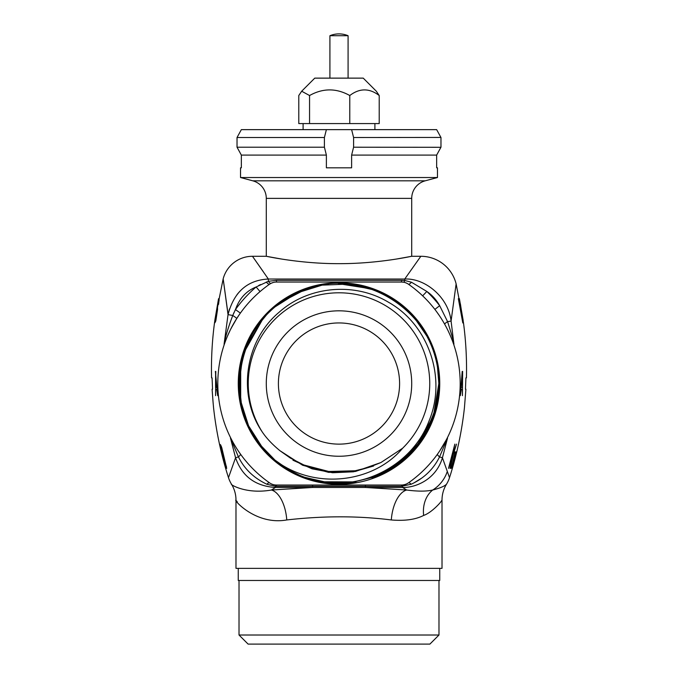 <?xml version="1.0" encoding="UTF-8"?>
<svg xmlns="http://www.w3.org/2000/svg" width="678" height="678" viewBox="0 0 678 678"><rect width="100%" height="100%" fill="white"/><g stroke="black" fill="none" stroke-linecap="round" stroke-linejoin="round"><path stroke-width="1.02" d="M263.31 271.725L252.462 256.284L266.284 256.284L266.284 198.383L411.716 198.383L411.716 256.284C412.733 255.996 378.595 263.81 339.034 263.657C299.507 263.827 265.259 256.004 266.284 256.284L281.277 258.996M396.732 258.996L411.716 256.284L420.835 256.284A36.358 36.358 -88.6 0 1 456.125 283.887L463.167 320.372L459.404 298.701M411.716 198.383A18.179 18.179 0 0 1 425.191 180.823L437.471 177.526L240.529 177.526L252.809 180.823L425.191 180.823M266.284 198.383A18.179 18.179 0 0 0 252.809 180.823M443.488 322.143L444.692 324.228A6.06 0.898 -29.3 0 1 447.59 321.652C451.794 334.864 453.904 342.398 453.929 344.255L451.082 321.084C448.539 297.32 425.114 277.929 404.741 279.031L420.835 256.284M456.125 283.887L451.082 321.084L447.59 321.652L439.666 305.693A127.252 127.252 0 0 0 426.826 291.455L411.47 282.226L404.741 280.489L401.52 280.345L276.48 280.345L268.361 281.302L256.115 286.98C246.241 290.964 239.351 298.498 235.452 309.575L232.749 315.482L228.037 314.617L223.164 278.861A30.298 30.298 0 0 1 252.462 256.284L268.361 279.031C247.419 280.082 233.969 291.938 228.037 314.617L229.486 308.922M239.114 314.906L235.58 320.355M232.851 315.236L232.749 315.482A6.06 0.441 -147.6 0 1 236.724 318.524L230.927 328.694M240.385 313.1L235.452 309.575A127.252 127.252 0 0 1 256.115 286.98L260.064 291.582M399.596 383.536A60.596 60.596 0 0 1 339 444.132A60.596 60.596 0 0 1 278.404 383.536A60.596 60.596 0 0 1 339 322.94A60.596 60.596 0 0 1 399.596 383.536M266.284 383.536A72.716 72.716 0 0 1 339 310.821A72.716 72.716 0 0 1 411.716 383.536A72.716 72.716 0 0 1 339 456.252A72.716 72.716 0 0 1 266.284 383.536M262.157 431.81C266.378 438.115 272.31 444.421 279.963 450.726L290.396 458.082L303.863 464.981L328.728 471.473L355.153 470.769L369.01 467.312L380.951 462.523L402.639 448.226A90.742 90.742 0 0 0 408.105 324.728A90.742 90.742 0 0 0 285.319 310.38A90.742 90.742 0 0 0 262.157 431.81C237.224 395.393 244.589 341.068 279.15 312.211C308.295 286.091 354.619 281.692 388.647 302.346C428.521 324.694 447.039 378.095 428.996 421.055C412.707 464.65 362.069 491.736 315.973 480.677A99.835 99.835 0 0 1 262.488 447.658L248.597 425.877L240.741 401.173M373.595 466.015L353.484 471.795L332.584 472.744L312.033 468.812L292.955 460.218M380.951 462.523L355.535 471.439L328.618 472.371L302.642 465.252L279.963 450.726M402.639 448.226C373.459 483.1 314.05 490.389 274.827 460.015L266.649 452.328M425.53 433.335L435.445 409.309L438.835 383.536C441.471 316.88 366.578 264.445 304.837 289.735C234.283 311.812 216.096 415.19 274.827 460.015L266.344 452.006M433.403 416.012L438.835 383.536L435.954 407.317L427.487 429.759L414.055 449.361L396.02 465.489L374.705 476.761L351.679 482.558L327.686 482.728L304.566 477.244M288.904 469.888L274.751 459.947M240.198 397.859L239.165 383.536L240.69 366.188L240.682 400.876M244.241 352.119L262.717 319.143M275.115 306.82L297.388 292.794L322.126 285.141L348.034 284.116L373.358 289.803M389.053 297.159L403.24 307.117M432.784 349.331L433.022 349.967M350.085 284.328L350.111 284.328C352.585 284.624 352.585 284.624 350.085 284.328C352.585 284.624 352.585 284.624 350.085 284.328M275.149 460.286L260.072 444.675L248.716 426.131L241.563 405.249L239.165 383.536L240.961 364.713M338.576 283.709L370.027 288.65M388.477 296.828L402.986 306.905M415.411 319.296L426.776 335.991M437.488 367.205L438.835 383.536A99.835 99.835 0 0 0 351.679 284.514M351.238 284.463A99.835 99.835 0 0 0 350.772 284.404M328.457 284.268A99.835 99.835 0 0 0 327.338 284.387M415.758 447.378L396.232 465.337L372.671 477.515A99.835 99.835 0 0 0 438.835 383.536L434.157 413.741L420.453 441.259L399.173 463.193L372.036 477.744M354.272 482.194L329.533 482.922L305.447 477.558M299.617 475.278L289.582 470.278M260.81 321.474L245.182 349.416A99.835 99.835 0 0 1 304.854 289.726L281.412 301.99M240.69 400.893L248.512 425.699L262.471 447.641M355.975 481.914A99.835 99.835 0 0 1 321.228 481.778L355.967 481.914M252.555 433.479A99.835 99.835 0 0 1 244.97 350.001M439.742 383.536A100.742 100.742 0 0 1 339 484.278A100.742 100.742 0 0 1 238.258 383.536A100.742 100.742 0 0 1 339 282.794A100.742 100.742 0 0 1 439.742 383.536M266.479 480.643L269.539 482.846A12.119 12.119 0 0 0 276.48 485.033L401.52 485.033A12.119 12.119 0 0 0 408.461 482.846L406.614 483.914M231.537 439.564L230.469 438.081L238.444 456.887C244.309 468.871 253.775 477.99 266.835 484.245A6.06 1.703 125 0 1 269.539 482.846A121.193 121.193 0 0 1 269.539 284.226A12.119 12.119 0 0 1 276.48 282.04L401.52 282.04A12.119 12.119 0 0 1 408.461 284.226A121.193 121.193 0 0 1 408.461 482.846A6.06 1.703 55 0 1 411.173 484.245C424.021 478.295 433.479 469.184 439.547 456.913A6.06 1.093 35.7 0 1 437.454 454.209L437.378 454.311M270.598 483.507L271.658 484.033M272.056 484.194L272.844 484.473M266.835 484.245L275.463 486.287A6.06 0.432 93.2 0 1 275.802 485.016L276.48 485.033L276.48 486.304L401.52 486.304L411.173 484.245M213.57 407.775L213.053 402.105L213.57 407.775C216.189 431.572 221.155 454.87 228.486 477.651L235.571 457.735C241.961 476.261 255.259 486.168 275.463 487.465L275.463 486.287L276.48 486.304M401.52 486.304L401.52 485.033L402.215 485.016A6.06 0.449 86.7 0 1 402.571 486.287L402.571 487.465C415.682 487.821 436.039 479.465 442.429 457.76L447.531 438.081L446.683 439.149M404.376 484.694L406.402 484.007M411.656 480.541L414.444 478.38M414.724 478.16L416.699 476.549M416.894 476.38L419.131 474.456M419.512 474.125L421.267 472.532M424.733 469.193L425.386 468.54M427.437 466.396L427.988 465.811M429.369 464.286L431.259 462.125M433.208 459.777L435.251 457.184M442.997 321.304L441.268 318.507M439.386 315.643L437.285 312.626M419.97 293.362L417.309 291.04M414.428 288.684L413.758 288.15M411.419 286.362L413.512 287.955M438.649 452.514L439.641 451.048M439.759 450.878L446.582 439.336M452.243 340.373L451.099 337.474M451.065 337.398L450.582 336.237M450.345 335.686L448.556 331.72M448.175 330.923L447.438 329.423M446.149 326.923L444.7 324.245M453.929 344.255L453.124 342.763M422.648 295.837L426.826 291.455C432.106 295.066 436.386 299.812 439.666 305.693L434.869 309.397M411.47 282.226A6.06 1.475 -55 0 1 408.461 284.226M406.876 283.294L405.495 282.709M273.124 282.514L271.073 283.319A6.06 1.763 -116.5 0 1 268.361 281.302L268.361 279.031L404.741 279.031L404.741 280.489A6.06 1.025 -79.8 0 1 403.664 282.234L403.588 282.218M403.664 282.234L401.52 282.04L401.52 280.345M272.742 282.633L273.819 282.336M271.073 283.319L269.539 284.226A6.06 1.568 -125 0 1 266.225 282.014M237.868 450.319L240.605 454.285M242.749 457.184L244.843 459.845M244.995 460.023L246.885 462.294M248.029 463.616L248.979 464.676M253.394 469.32L254.962 470.863M255.665 471.532L257.377 473.117M258.004 473.685L260.479 475.854M262.827 477.804L263.403 478.261M267.717 285.523L265.903 286.87M265.513 287.167L265.047 287.531M264.056 288.294L262.132 289.845M235.122 321.109L230.528 329.5M230.461 329.618L227.74 335.491M227.723 335.517L224.071 344.255L228.037 314.617L227.427 309.676M232.054 440.556L232.647 441.649M234.046 444.132L234.732 445.31M234.851 445.505L236.741 448.582M236.961 448.921L237.741 450.124M230.469 438.081L235.571 457.735L238.444 456.887A6.06 1.093 144.3 0 0 240.529 454.192L242.656 457.057M286.769 519.95A30.298 15.314 -95.3 0 0 271.412 490.025L275.463 487.465L312.6 487.465L271.412 490.025C245.444 494.618 229.342 483.88 231.512 484.228A30.298 30.298 1 0 1 235.986 500.084L235.986 568.359L442.014 568.359L442.014 500.084C440.98 502.44 431.183 512.924 423.648 515.424C415.614 519.568 404.834 521.085 391.308 519.958C358.23 515.78 323.389 515.78 286.769 519.95C255.852 525.535 232.995 499.389 235.986 500.084A30.298 30.298 1 0 0 231.512 484.228A30.298 30.298 -140.1 0 1 228.486 477.651M446.48 484.236L446.488 484.228C444.471 486.253 439.895 488.168 432.767 489.982C426.665 491.474 417.979 491.499 406.69 490.033L365.4 487.465L402.571 487.465L406.69 490.033A30.298 15.331 -84.7 0 0 391.308 519.958M404.91 484.55L402.774 484.973M421.394 478.304L414.089 482.804M433.564 459.337L433.225 459.76M430.318 463.218L429.106 464.583M424.759 469.176L424.292 469.634M418.258 475.219L417.758 475.651M415.928 477.185L414.995 477.948M441.005 448.972L440.683 449.48M410.376 285.591L411.08 286.108M439.802 316.262L440.903 317.94M448.666 331.957L449.336 333.406M450.014 334.924L450.328 335.652M450.751 336.635L451.04 337.339M451.184 337.695L451.633 338.814M451.777 339.178L452.175 340.203M464.43 407.775L465.905 389.206L464.43 407.775C461.811 431.572 456.845 454.87 449.514 477.651L442.429 457.76L439.547 456.913L447.531 438.081M460.328 303.863L463.498 322.94C465.913 341.178 466.888 359.484 466.439 377.866L465.913 377.866L465.455 389.206L465.905 389.206M461.04 388.587L461.023 389.469M460.387 303.863L463.354 322.94L459.328 298.701M462.803 322.94L458.345 298.701L462.481 319.846L459.226 298.701L462.981 322.94M462.633 371.417L462.43 395.655L462.362 389.469L461.303 389.469L460.294 395.655L462.21 371.417M455.048 451.87L452.251 464.761L456.065 451.87L451.311 468.371L455.26 451.87M449.955 468.371L452.54 456.514L448.522 468.371L454.845 444.132L452.319 455.997L456.514 444.132L453.438 453.929L450.311 468.371M452.167 467.854L456.455 451.87L452.404 467.854M461.472 387.409L462.421 387.409L462.404 373.485L461.15 387.409M433.598 489.804L434.022 489.711M441.446 500.898L441.92 500.22M446.488 484.228A30.298 30.298 -1.5 0 0 442.014 500.084A30.298 30.298 -1.5 0 1 446.488 484.228A30.298 30.298 -36.1 0 0 449.514 477.651M423.597 515.441L423.648 515.424A30.298 24.4 -109.6 0 1 432.767 489.982A33.697 32.527 -38.9 0 0 447.251 471.583M240.682 366.205L239.207 380.638M240.758 401.283L243.758 413.461M249.648 428.055L250.852 430.394M251.08 430.827L259.657 444.132M259.793 444.302L261.191 446.09M391.104 468.693L416.834 446.056L433.395 416.038M249.606 339.102L249.843 338.627M257.293 326.177L266.462 314.948M268.581 312.77L272.209 309.338M275.666 306.363L276.353 305.803M277.166 305.159L279.107 303.668M286.438 298.667L289.15 297.049M438.835 383.536L437.48 399.901M417.995 444.582L406.792 456.828M404.673 458.726L397.316 464.566M393.579 467.125L391.494 468.447M271.353 456.955L269.768 455.463M251.224 431.098L250.928 430.538M257.047 440.547L255.877 438.835M250.055 428.869L249.385 427.538M240.317 398.656L239.165 383.536L240.529 367.12M233.266 314.236L234.13 312.287M234.91 310.651L235.325 309.812M238.495 315.812L239.08 314.965M237.037 294.566L239.334 291.887M266.776 279.082L268.022 279.039M258.581 285.565L260.522 284.557M261.784 290.125L263.547 288.701M271.183 283.26L272.09 282.862M417.995 291.633L414.402 288.659M236.681 448.489L235.851 447.158M235.588 446.734L234.952 445.675M234.639 445.149L234.113 444.251M232.588 441.539L232.096 440.624M228.367 334.059L228.808 333.084M230.69 329.161L231.012 328.533M232.012 326.601L232.308 326.05M227.367 309.219L223.401 280.472M213.053 402.105L212.095 389.206L213.062 402.105M223.164 278.861L214.994 319.33L218.545 298.701L214.655 321.677C212.138 340.331 211.104 359.06 211.561 377.866L212.087 377.866L212.545 389.206L212.095 389.206M214.655 321.677L215.096 318.618M215.367 371.417L217.706 395.655L216.697 389.469L215.638 389.469L215.57 395.655L215.79 371.417M216.528 387.409L215.596 373.485L215.579 387.409L216.85 387.409M221.087 447.226L225.952 465.794L221.087 447.226M215.757 317.27L215.485 320.363L216.019 318.813L217.231 310.049L215.757 317.27M221.748 451.353L220.494 444.649L221.782 447.743L226.698 468.371L221.867 451.353M224.91 465.794L219.647 444.132L226.062 468.371L224.91 465.794L225.63 465.794M218.757 298.701L214.731 322.94L218.68 298.701M215.807 316.236L219.189 298.701L218.562 304.38L218.486 301.795L216.858 310.049L217.528 307.473L217.553 309.532L215.816 320.88L215.121 322.423L215.901 316.236M220.706 446.2L221.333 446.2M225.799 466.311L226.452 466.311M218.57 300.769L219.138 300.769M215.231 320.88L215.816 320.88M232.749 315.482C224.435 337.644 225.037 341.424 224.071 344.255M266.191 483.931L263.564 482.6M257.538 478.931L254.835 476.956M236.597 500.949L237.317 501.932M312.6 485.033L312.6 487.465L365.4 487.465L365.4 485.033M238.258 568.359L238.258 580.478L439.742 580.478L439.742 568.359M438.98 635.015L239.02 635.015L248.106 644.1L429.894 644.1L438.98 635.015L438.98 580.478M239.02 635.015L239.02 580.478M260.047 322.448L260.403 321.991M268.734 312.626L271.225 310.236M271.488 309.99L272.793 308.821M278.446 304.168L279.912 303.074M284.396 299.964L285.845 299.032M379.485 292.286L383.892 294.371M393.867 300.134L406.876 310.338M409.232 312.592L418.004 322.499M426.928 336.254L428.945 340.229M239.165 383.536L242.436 358.221M242.444 358.187L244.444 351.518M452.54 456.514L451.862 456.514M437.471 167.813L436.657 167.813L437.471 167.813L437.471 177.526M240.529 167.813L241.343 167.813L240.529 167.813L240.529 177.526M440.234 148.541L436.657 155.084L351.619 155.084L351.619 167.813L326.381 167.813L326.381 155.084L241.343 155.084L241.343 167.813M440.234 136.185L436.657 129.642L440.971 137.515L440.971 147.211L436.657 155.084L436.657 167.813M436.657 129.642L326.381 129.642L324.406 137.515L237.029 137.515L241.343 129.642L237.029 137.515L237.029 147.211L241.343 155.084L237.029 147.211L324.406 147.211L326.381 155.084M326.381 129.642L241.343 129.642M440.929 147.296L353.594 147.211L353.594 137.515L440.929 137.431M353.594 147.211L351.619 155.084M324.406 137.515L324.406 147.211M353.594 137.515L351.619 129.642M309.558 123.582L379.214 123.582L379.214 95.53L376.324 91.225L363.239 78.131L314.762 78.131L301.676 91.225L298.786 95.53L298.786 123.582L309.558 123.582L309.558 95.53L301.676 91.225M379.214 95.53C369.408 88.038 359.594 88.038 349.772 95.53C336.373 88.038 322.965 88.038 309.558 95.53M349.772 123.582L349.772 95.53M329.915 78.131L329.915 35.714A23.628 23.628 0 0 1 348.085 35.714L329.915 35.714M348.085 78.131L348.085 35.714M276.48 280.345L276.48 282.04M449.895 334.661L451.116 337.534M452.302 340.526L452.887 342.102M453.76 344.577L454.031 345.407M436.463 311.507L439.488 315.787M441.031 318.143L442.632 320.702M418.928 292.438L420.182 293.557M269.539 482.846L265.818 480.143M262.242 477.32L259.835 475.303M248.148 463.744L245.597 460.76M411.741 480.473L412.936 479.566M417.682 475.71L418.529 474.99M429.937 463.65L431.098 462.311M444.649 442.92L444.149 443.802M412.351 287.065L411.588 286.489M411.19 286.192L408.631 284.345M229.113 332.44L227.333 336.441M225.944 339.898L225.121 342.076M224.799 342.966L224.511 343.797M224.223 344.627L223.969 345.382M440.2 450.217L442.098 447.234M443.887 444.26L445.073 442.158M374.9 129.642L374.9 123.582M303.1 129.642L303.1 123.582"/></g></svg>
